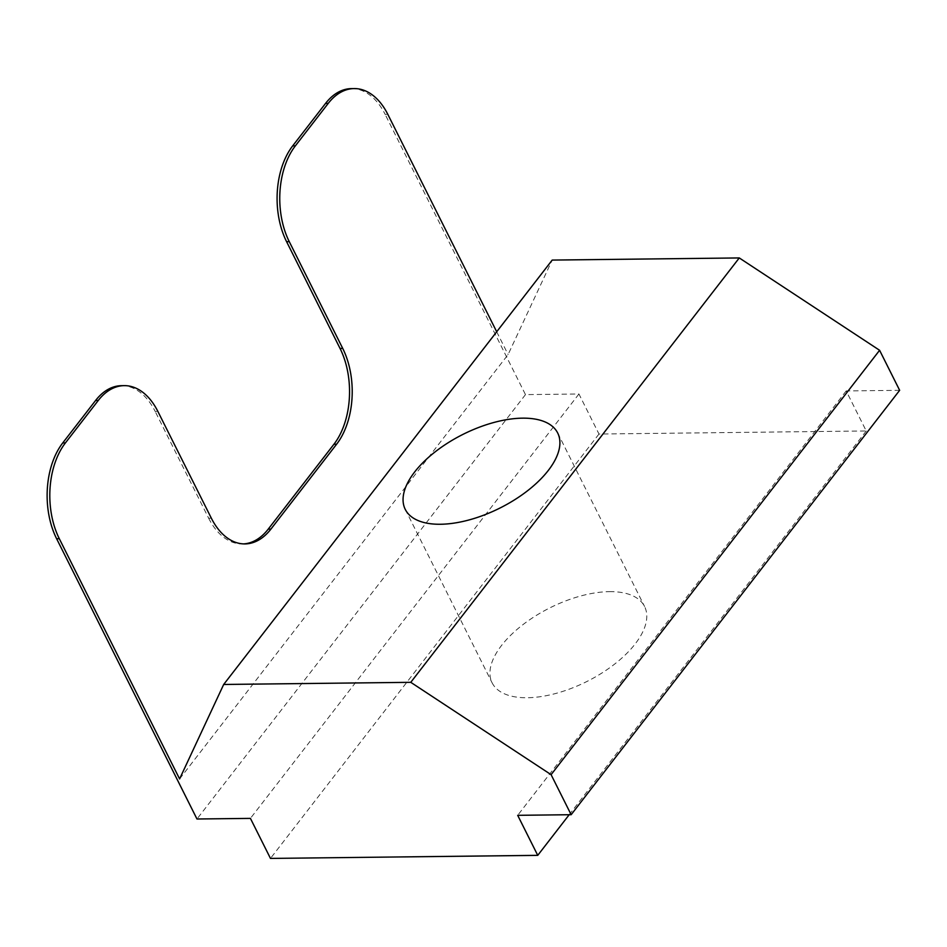 <?xml version="1.0" encoding="UTF-8"?>
<svg xmlns="http://www.w3.org/2000/svg" width="947" height="947" viewBox="0 0 947 947"><rect width="100%" height="100%" fill="white"/><g stroke="black" fill="none" stroke-linecap="round" stroke-linejoin="round"><path stroke-width="0.71" stroke-dasharray="4.74 3.55" d="M609.418 591.65A85.242 41.206 153.4 0 1 644.587 606.53A85.242 41.206 153.4 0 1 614.473 664.214A85.242 41.206 153.4 0 1 527.29 697.738A85.242 41.206 153.4 0 1 492.132 682.87A85.242 41.206 153.4 0 1 522.247 625.186A85.242 41.206 153.4 0 1 609.418 591.65M179.599 778.931L508.101 354.545L552.196 260.082M496.702 331.781L508.101 354.545M351.503 88.604A68.196 42.343 -90.7 0 1 385.133 114.362L387.808 114.327M899.65 390.318L846.192 390.933L866.245 430.968L598.978 434.034L578.937 393.999L525.478 394.615L385.133 114.362M525.478 394.615L196.976 819.001M121.547 385.678A68.196 42.343 -90.7 0 1 155.178 411.436L157.853 411.4M211.323 518.163L208.648 518.198L155.178 411.436M208.648 518.198A68.196 42.343 89.3 0 0 242.278 543.945A68.196 42.343 89.3 0 0 243.616 543.898M598.978 434.034L270.475 858.42M866.245 430.968L569.183 814.728M846.192 390.933L517.689 815.32M578.937 393.999L250.422 818.386M557.712 433.039L644.587 606.53M405.257 509.379L492.132 682.87M242.278 543.945L244.953 543.921"/><path stroke-width="1.42" d="M440.414 524.259A85.242 41.206 -26.6 0 0 527.597 490.724A85.242 41.206 -26.6 0 0 557.712 433.039A85.242 41.206 -26.6 0 0 522.543 418.16A85.242 41.206 -26.6 0 0 435.36 451.695A85.242 41.206 -26.6 0 0 405.257 509.379A85.242 41.206 -26.6 0 0 440.414 524.259M292.706 145.862L295.381 145.826A68.196 42.343 89.3 0 0 289.261 241.651L286.586 241.674A68.196 42.343 -90.7 0 1 292.706 145.862L325.555 103.424A68.196 42.343 -90.7 0 1 351.503 88.604L354.178 88.58A68.196 42.343 89.3 0 0 328.23 103.389L325.555 103.424M295.381 145.826L328.23 103.389M62.751 442.924L65.426 442.9A68.196 42.343 89.3 0 0 59.306 538.713L179.599 778.931L223.681 684.468L410.773 682.325L739.276 257.939L879.597 350.283L899.65 390.318L571.148 814.704L517.689 815.32L537.742 855.354L270.475 858.42L250.422 818.386L196.976 819.001L56.631 538.748A68.196 42.343 -90.7 0 1 62.751 442.924L95.6 400.486A68.196 42.343 -90.7 0 1 121.547 385.678L124.223 385.642A68.196 42.343 89.3 0 0 98.275 400.463L95.6 400.486M410.773 682.325L551.095 774.67L879.597 350.283M223.681 684.468L552.196 260.082L739.276 257.939M289.261 241.651L342.719 348.413A68.196 42.343 -90.7 0 1 336.599 444.226L270.901 529.113A68.196 42.343 -90.7 0 1 244.953 543.921A68.196 42.343 -90.7 0 1 211.323 518.163L157.853 411.4A68.196 42.343 89.3 0 0 124.223 385.642M65.426 442.9L98.275 400.463M354.178 88.58A68.196 42.343 89.3 0 1 387.808 114.327L496.702 331.781M286.586 241.674L340.044 348.437L342.719 348.413M243.616 543.898A68.196 42.343 89.3 0 0 268.226 529.136L270.901 529.113M336.599 444.226L333.924 444.261L268.226 529.136M333.924 444.261A68.196 42.343 89.3 0 0 340.044 348.437M569.183 814.728L537.742 855.354M551.095 774.67L571.148 814.704M59.306 538.713L56.631 538.748"/></g></svg>
